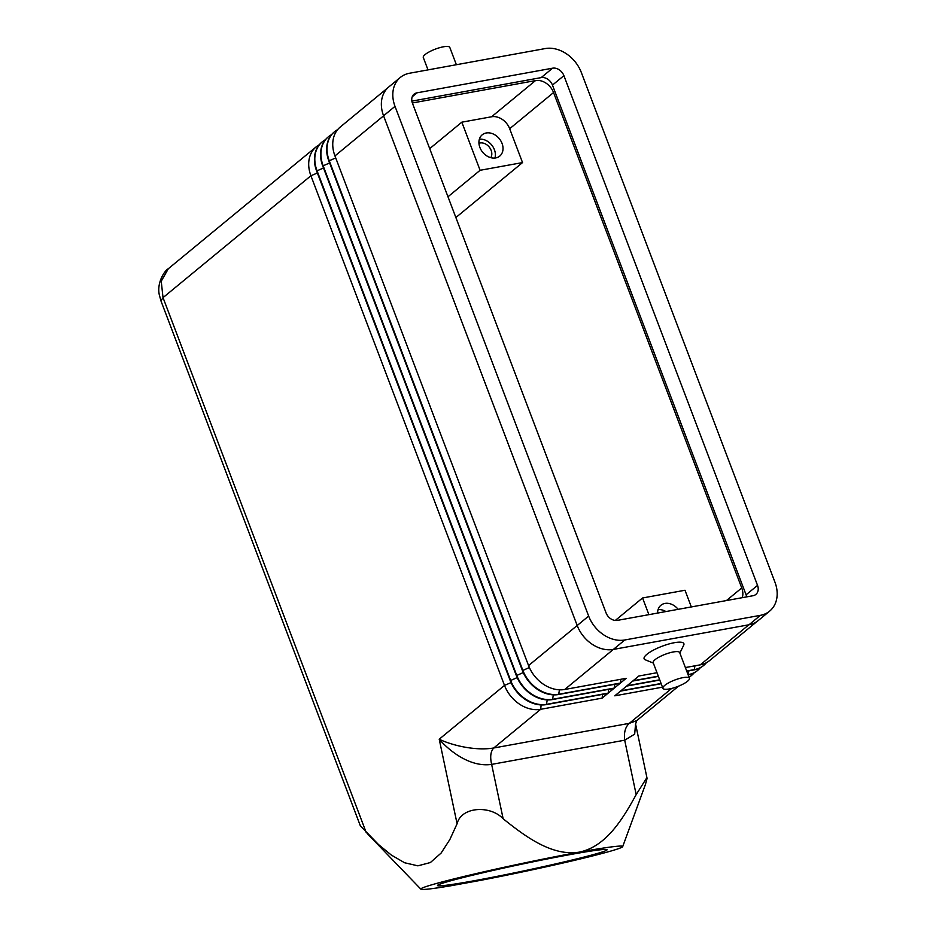 <?xml version="1.0" encoding="UTF-8"?>
<svg xmlns="http://www.w3.org/2000/svg" width="936" height="936" viewBox="0 0 936 936"><rect width="100%" height="100%" fill="white"/><g stroke="black" fill="none" stroke-linecap="round" stroke-linejoin="round"><path stroke-width="1.4" d="M656.99 672.715L638.843 676.014L633.122 680.729L658.3 676.155M617.374 620.381A9.84 7.663 -129.5 0 1 606.072 612.904L412.437 103.194A9.84 7.663 -129.5 0 1 414.098 94.15A9.84 7.663 -129.5 0 1 416.976 92.839L552.603 68.188A9.84 7.663 -129.5 0 1 563.905 75.652L757.54 585.374A9.84 7.663 -129.5 0 1 755.878 594.407A9.84 7.663 -129.5 0 1 753 595.729L617.374 620.381M662.922 688.323L653.176 662.665A14.18 3.545 -20.8 0 1 659.342 656.932A14.18 3.545 -20.8 0 1 673.3 651.959A14.18 3.545 -20.8 0 1 679.688 652.591L689.434 678.249A14.18 3.545 -20.8 0 1 683.268 683.982A14.18 3.545 -20.8 0 1 669.31 688.954A14.18 3.545 -20.8 0 1 662.922 688.323A14.18 3.545 -20.8 0 1 669.088 682.59A14.18 3.545 -20.8 0 1 683.046 677.629A14.18 3.545 -20.8 0 1 689.434 678.249M653.34 663.097L645.278 659.798A21.259 5.323 -20.8 0 1 651.245 651.351A21.259 5.323 -20.8 0 1 674.294 642.716A21.259 5.323 -20.8 0 1 683.689 645.208L679.852 653.024M427.998 69.884L423.294 57.494A14.18 3.545 -20.8 0 1 429.46 51.761A14.18 3.545 -20.8 0 1 443.418 46.8A14.18 3.545 -20.8 0 1 449.806 47.432L456.37 64.724M686.673 670.995L694.57 669.556A31.508 24.511 50.5 0 0 703.767 665.356A31.508 24.511 50.5 0 0 706.399 662.723M366.187 832.455L163.028 297.636L160.969 300.924L360.337 825.786L378.553 844.588L391.365 855.083L404.574 862.746L417.889 865.835L430.385 862.536L441.09 853.094L449.83 839.592L457.084 823.75C461.214 806.551 490.335 805.007 503.147 818.766C525.88 837.03 552.287 856.428 579.267 852.134A103.171 4.177 168.1 0 0 473.452 874.224A103.171 4.177 168.1 0 0 420.907 889.2A103.171 4.177 168.1 0 0 450.754 885.784L479.653 880.53A103.171 4.177 168.1 0 0 622.732 846.53A103.171 4.177 168.1 0 0 579.267 852.134C606.001 846.659 622.557 819.456 636.176 794.594L646.413 778.389L647.08 778.436L645.407 784.555M757.084 621.422L709.5 660.64A31.508 24.511 -129.5 0 1 700.292 664.841L685.363 667.555M657.622 613.068A13.783 10.729 -129.5 0 1 660.91 605.264A13.783 10.729 -129.5 0 1 664.946 603.428A13.783 10.729 -129.5 0 1 678.155 609.336M478.951 143.267A9.688 7.535 -129.5 0 1 480.016 142.986A9.688 7.535 -129.5 0 1 489.575 147.502A9.688 7.535 -129.5 0 1 490.827 157.681M495.717 157.927A13.783 10.729 -129.5 0 1 481.092 149.971A13.783 10.729 -129.5 0 1 482.204 134.819A13.783 10.729 -129.5 0 1 486.24 132.982A13.783 10.729 -129.5 0 1 500.865 140.95A13.783 10.729 -129.5 0 1 499.742 156.09A13.783 10.729 -129.5 0 1 495.717 157.927M774.961 582.204L581.326 72.493A31.508 24.511 50.5 0 0 545.161 48.578L409.535 73.242A31.508 24.511 50.5 0 0 400.327 77.442A31.508 24.511 50.5 0 0 395.015 106.353L588.65 616.075A31.508 24.511 50.5 0 0 624.815 639.978L760.442 615.326A31.508 24.511 50.5 0 0 769.649 611.126A31.508 24.511 50.5 0 0 774.961 582.204M746.647 596.875A9.84 7.663 50.5 0 0 746.086 594.816L552.462 85.094A9.84 7.663 50.5 0 0 541.16 77.618L411.875 101.123M615.28 620.463L642.552 597.975L648.894 614.648M480.098 170.293L522.534 162.583L509.675 128.723A15.748 12.262 50.5 0 0 491.587 116.766L461.822 122.183L480.098 170.293L447.981 196.759M461.822 122.183L429.706 148.648M522.534 162.583L455.879 217.526M691.33 606.938L685 590.253L642.552 597.975M400.327 77.442L388.873 86.872A31.508 24.511 50.5 0 0 383.573 115.795L577.196 625.517A31.508 24.511 50.5 0 0 613.361 649.42L748.999 624.768A31.508 24.511 50.5 0 0 758.207 620.568L769.649 611.126M479.384 139.172A13.783 10.729 -129.5 0 1 491.622 144.928A13.783 10.729 -129.5 0 1 494.933 158.044M658.09 609.617A13.783 10.729 -129.5 0 1 665.917 611.559M412.366 102.983A15.748 12.262 -129.5 0 1 412.589 102.937L535.486 80.601A15.748 12.262 -129.5 0 1 553.562 92.547L741.745 587.948A15.748 12.262 -129.5 0 1 742.26 597.683M319.305 144.752A31.508 24.511 50.5 0 0 316.216 146.823A31.508 24.511 50.5 0 0 310.916 175.746L504.504 685.398A31.508 24.511 50.5 0 0 540.68 709.301L602.129 698.127L607.85 693.412L546.402 704.586A31.508 24.511 -129.5 0 1 510.237 680.671L316.637 171.031A31.508 24.511 -129.5 0 1 321.937 142.108A31.508 24.511 -129.5 0 1 322.136 141.956M570.492 854.521A86.638 3.498 -11.9 0 1 606.902 849.607A86.638 3.498 -11.9 0 1 563.402 862.091A86.638 3.498 -11.9 0 1 473.979 880.776A86.638 3.498 -11.9 0 1 437.521 885.409A86.638 3.498 -11.9 0 1 484.111 872.492A86.638 3.498 -11.9 0 1 570.492 854.521M636.843 720.521L635.567 723.961L634.678 734.128L624.686 740.2L491.646 764.384C470.668 767.497 449.982 751.631 439.218 739.218C450.778 744.892 474.739 751.187 493.74 747.993C490.604 751.421 489.914 756.885 491.646 764.384L503.147 818.766M661.179 683.725L620.521 691.107L614.8 695.822L662.489 687.164M659.786 680.051L626.629 686.076L620.907 690.791L661.085 683.491M658.394 676.377L632.736 681.045L627.015 685.76L659.693 679.817M688.065 674.657L688.463 674.587A31.508 24.511 50.5 0 0 697.671 670.387A31.508 24.511 50.5 0 0 700.303 667.754M703.579 665.508A31.508 24.511 -129.5 0 1 703.392 665.672A31.508 24.511 -129.5 0 1 694.184 669.872L686.755 671.217M337.627 129.648A31.508 24.511 50.5 0 0 334.538 131.73A31.508 24.511 50.5 0 0 329.226 160.653L522.826 670.293A31.508 24.511 50.5 0 0 559.003 694.196L620.451 683.034L626.172 678.319L564.724 689.481A31.508 24.511 -129.5 0 1 528.559 665.578L334.959 155.926A31.508 24.511 -129.5 0 1 340.259 127.015L387.82 87.808M331.519 134.679A31.508 24.511 50.5 0 0 328.431 136.761A31.508 24.511 50.5 0 0 323.119 165.684L516.719 675.324A31.508 24.511 50.5 0 0 552.895 699.239L614.344 688.065L620.065 683.35L558.616 694.512A31.508 24.511 -129.5 0 1 522.452 670.609L328.852 160.957A31.508 24.511 -129.5 0 1 334.152 132.046A31.508 24.511 -129.5 0 1 334.339 131.894M325.412 139.721A31.508 24.511 50.5 0 0 322.323 141.792A31.508 24.511 50.5 0 0 317.023 170.715L510.611 680.367A31.508 24.511 50.5 0 0 546.788 704.27L608.236 693.096L613.957 688.381L552.509 699.555A31.508 24.511 -129.5 0 1 516.344 675.64L322.745 166A31.508 24.511 -129.5 0 1 328.045 137.077A31.508 24.511 -129.5 0 1 328.243 136.925M678.495 686.193L636.784 720.568L629.308 723.352C625.33 726.933 623.797 732.549 624.686 740.2L636.176 794.594M602.538 694.383L602.129 698.127M608.646 689.341L608.236 693.096M614.741 684.31L614.344 688.065M620.849 679.279L620.451 683.034M691.365 675.581A31.508 24.511 -129.5 0 1 691.178 675.733A31.508 24.511 -129.5 0 1 689.048 677.255M689.025 677.184A31.508 24.511 50.5 0 0 691.564 675.418A31.508 24.511 50.5 0 0 694.196 672.785M697.472 670.55A31.508 24.511 -129.5 0 1 697.285 670.702A31.508 24.511 -129.5 0 1 688.159 674.891M694.184 669.872L694.968 665.812M416.976 92.839L412.261 96.724M552.603 68.188L541.16 77.618M563.905 75.652L552.462 85.094M588.65 616.075L577.196 625.517M395.015 106.353L383.573 115.795M757.54 585.374L746.086 594.816M624.815 639.978L613.361 649.42M760.442 615.326L748.999 624.768M553.562 92.547L509.675 128.723M741.745 587.948L726.453 600.549M535.486 80.601L491.587 116.766M457.084 823.75L439.218 739.218L504.504 685.398L511.044 682.625M317.386 173.008L310.916 175.746L163.028 297.636L161.238 281.221L168.351 268.69M748.894 624.78L700.292 664.841M541.148 704.925L540.68 709.301L493.74 747.993L629.308 723.352L671.662 688.44M688.861 670.843L688.135 674.856M613.326 649.432L564.724 689.481M559.471 689.832L558.616 694.512M553.363 694.863L552.509 699.555M547.256 699.894L546.402 704.586M517.152 677.594L510.237 680.671M323.493 167.977L316.637 171.031M322.745 166L329.601 162.934M516.344 675.64L523.259 672.563M335.708 157.903L328.852 160.957M529.355 667.532L522.452 670.609M383.584 115.842L334.959 155.926M577.184 625.494L528.559 665.578M420.907 889.2L367.099 833.414M622.732 846.53L645.536 784.192M316.216 146.823L168.328 268.714C164.186 270.913 156.78 283.081 159.26 294.618L160.969 300.924M635.579 724.008L647.092 778.436"/></g></svg>
